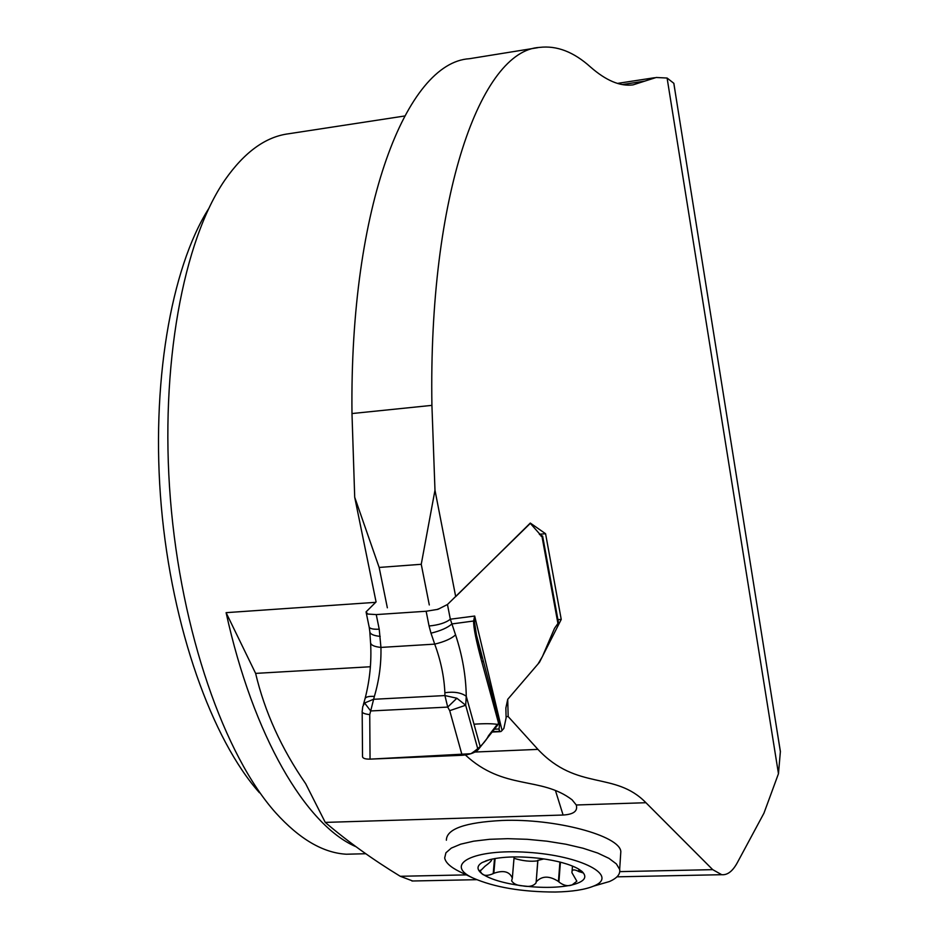 <?xml version="1.0" encoding="UTF-8"?>
<svg xmlns="http://www.w3.org/2000/svg" width="939" height="939" viewBox="0 0 939 939"><rect width="100%" height="100%" fill="white"/><g stroke="black" fill="none" stroke-linecap="round" stroke-linejoin="round"><path stroke-width="1.41" d="M465.38 754.979C503.844 790.767 540.829 775.966 572.109 799.828L576.264 804.993C577.978 811.073 573.588 814.418 563.095 815.029L325.258 822.4C347.841 841.626 372.842 859.584 400.26 876.287L412.691 880.982L416.317 880.911M712.724 869.655L645.938 802.716C614.728 770.755 577.356 791.295 537.93 749.381L508.163 716.551L507.717 699.332L539.479 662.277L561.24 619.435L545.582 533.739L530.3 523.058L455.697 596.629L434.98 490.205L431.917 405.366C428.384 194.314 481.284 50.307 539.632 47.396C556.78 45.365 573.729 51.903 590.467 66.986C606.031 80.625 620.221 86.588 633.039 84.874L656.185 77.479L667.101 78.043L778.466 773.689L763.947 813.186L737.408 862.518C732.737 871.169 727.514 875.23 721.727 874.702L712.724 869.655L619.787 871.627M446.377 840.217C446.495 828.961 465.075 822.376 502.095 820.475C555.125 818.292 619.693 835.604 620.832 851.509L620.573 855.406M778.466 773.689L780.391 751.458L776.682 728.5M675.294 92.597L673.862 83.325L667.101 78.043M404.568 116.013L288.602 133.772C265.631 136.73 244.422 152.118 224.961 179.948C183.293 240.384 159.736 366.01 170.405 499.149C181.074 632.287 224.574 755.578 275.667 812.751C299.459 839.067 323.016 852.882 346.327 854.22L357.959 853.927M259.457 792.739C212.038 739.498 171.954 627.768 161.308 506.438C150.698 385.107 170.851 268.495 208.587 208.798M355.447 846.485C305.938 824.782 253.26 736.505 226.099 612.662L255.619 673.392C264.692 711.75 281.383 748.524 305.68 783.713L325.258 822.4M255.619 673.392L370.389 666.749M537.695 47.701L469.359 58.723C406.904 62.432 349.566 205.359 351.984 413.547L354.707 497.247L376.07 601.922L366.057 611.899L367.783 614.047L376.246 614.587L379.227 629.2C372.736 629.494 369.344 628.602 369.039 626.501M354.707 497.247L379.156 567.449L421.247 564.292L434.98 490.205M379.156 567.449L387.349 607.803M421.247 564.292L429.299 604.951M508.163 716.551L506.074 716.657M561.24 619.435L557.93 619.646M545.582 533.739L539.338 534.232M461.119 872.378L459.629 871.662C450.532 867.178 445.556 862.612 444.675 857.964L445.919 852.788L451.307 848.105L460.685 844.173L473.655 841.18L489.618 839.302L507.788 838.668L527.237 839.302L546.956 841.191L565.912 844.231L583.119 848.257L597.709 853.046L608.965 858.363L616.371 863.915L619.658 869.42C620.538 874.115 617.111 878.165 609.376 881.557L593.636 886.111M490.968 859.338L491.59 859.49C492.059 860.394 489.841 862.671 484.923 866.31L480.146 871.11L481.707 873.505C483.902 875.923 487.728 875.97 493.21 873.646L494.513 858.598M493.21 873.646L493.832 873.293C503.504 869.937 509.677 871.568 512.342 878.176L511.614 880.817C513.492 883.857 517.178 885.536 522.659 885.864C503.316 883.259 489.665 879.139 481.707 873.505C476.66 869.455 476.789 865.793 482.118 862.554L489.689 859.654C503.046 856.474 519.971 856.075 540.477 858.457C557.214 860.699 569.82 864.173 578.295 868.857L583.236 872.93L578.694 871.474C573.905 869.033 571.663 869.467 571.968 872.754L576.851 881.228L572.086 884.925C567.79 886.51 563.4 885.524 558.905 881.944L558.447 881.463C549.315 875.582 541.897 875.723 536.181 881.897L537.777 860.406L543.892 858.927M514.114 856.92L512.342 878.035M488.01 860.136L482.118 862.554M514.009 858.316C522.823 860.993 530.735 861.826 537.754 860.817M536.028 882.39L536.087 882.848C533.422 886.146 528.95 887.155 522.659 885.864C542.19 888.153 558.67 887.836 572.086 884.925C584.598 881.674 587.873 877.155 581.91 871.357L578.271 868.845M558.905 881.944L560.407 862.178M579.257 871.803L579.422 869.561M487.998 860.23L485.839 860.852M555.407 892.027C521.826 892.003 494.29 887.308 472.822 877.953C443.267 864.22 473.772 848.633 527.542 852.319C581.3 855.593 619.294 875.805 593.918 885.982C585.126 889.656 572.285 891.663 555.407 892.027M379.227 629.2L380.941 647.417C381.328 663.932 379.145 680.259 374.368 696.421L369.743 714.626C364.461 713.98 361.914 712.924 362.125 711.457M364.602 702.994L373.487 699.297L444.922 695.564L447.715 707.09L456.87 698.229L465.674 705.236L449.711 710.659L447.715 707.09L370.682 710.952L364.602 702.994L362.759 706.586M542.648 536.204L558.482 622.686L554.538 628.285L542.437 656.514L538.035 663.967L507.717 699.332L505.851 708.053L506.109 717.901L503.856 728.464L501.003 731.516L499.63 731.34L499.043 728.981L499.712 723.147L498.257 723.218M557.966 623.731L542.014 536.639L530.312 523.363L447.457 604.505L450.333 619.2C445.908 622.768 438.818 625.034 429.064 625.996L426.142 611.254L376.246 614.587M542.073 536.65L542.672 536.122L539.608 534.596M499.56 722.69L478.045 749.827C474.805 752.855 469.5 754.674 462.129 755.285L370.048 759.135L369.743 714.626M474.007 724.204C484.324 723.488 492.095 723.535 497.318 724.368L488.503 735.742C485.545 741.857 479.7 747.855 470.955 753.712L370.048 759.135C364.942 759.217 362.431 758.254 362.513 756.224L362.654 757.221M462.129 755.285L449.711 710.659M480.31 746.939L466.26 696.292L465.674 705.236L478.045 749.827M498.527 723.053L481.93 662.23C476.214 641.231 473.444 627.498 473.62 621.008L474.688 616.043L474.535 622.346L476.484 635.022L481.871 657.57M481.93 662.23L482.799 661.021M426.142 611.254L437.903 609.341L447.457 604.505M444.875 692.7C444.135 676.643 440.755 660.457 434.71 644.131C444.44 641.771 451.389 638.684 455.568 634.87C462.387 655.504 465.955 675.986 466.26 696.292C461.331 692.653 454.206 691.456 444.875 692.7L444.922 695.564L456.87 698.229M502.072 730.589L474.688 616.043L450.333 619.2L455.568 634.87M370.518 642.311C370.553 644.999 374.039 646.701 380.941 647.417L434.71 644.131L430.989 633.179C440.72 630.797 447.692 627.721 451.894 623.942L473.62 621.008L474.535 622.346M380.201 636.384C373.288 635.68 369.802 633.989 369.766 631.337M374.368 696.421C368.358 696.057 365.189 697.008 364.86 699.273M439.546 608.601L437.856 609.129M367.748 613.848L367.032 613.484M400.26 876.287L466.378 874.878M576.264 804.993L645.938 802.716M375.623 602.333L226.099 612.662M644.905 81.106L622.334 84.557M563.095 815.029L555.442 790.509M351.984 413.547L431.917 405.366M475.052 752.033L537.93 749.381M493.832 873.293L495.111 858.492M536.181 881.897L537.906 860.253M558.447 881.463L559.914 862.049M578.694 871.474L578.858 869.197M430.989 633.179L429.064 625.996M541.04 536.251L542.672 536.122M499.043 728.981L493.503 729.239M499.63 731.34L491.672 731.704M500.111 731.681L491.402 732.068L499.982 731.669M654.542 77.726L617.51 83.395M365.459 853.739L346.327 854.22M411.963 881.005L476.66 879.679M616.97 876.826L721.727 874.702M673.815 83.336L780.344 751.47M619.658 869.42L620.832 851.509M480.228 870.242L480.146 871.11M514.126 856.978L512.342 878.176M572.461 866.051L572.062 871.38M593.918 885.982L609.376 881.557M472.822 877.953L459.629 871.662M362.184 711.809L362.524 756.153M499.489 731.094L499.032 729.18M481.953 657.899L476.589 635.503M499.701 723.007L476.531 635.234M369.039 626.419L366.21 612.651M369.203 627.193L369.778 631.243M369.849 632.264L370.529 642.217M370.6 643.238C371.644 661.76 369.813 680.129 365.13 698.346M362.736 706.75L362.184 711.375M363.334 704.743L364.86 699.355"/></g></svg>
